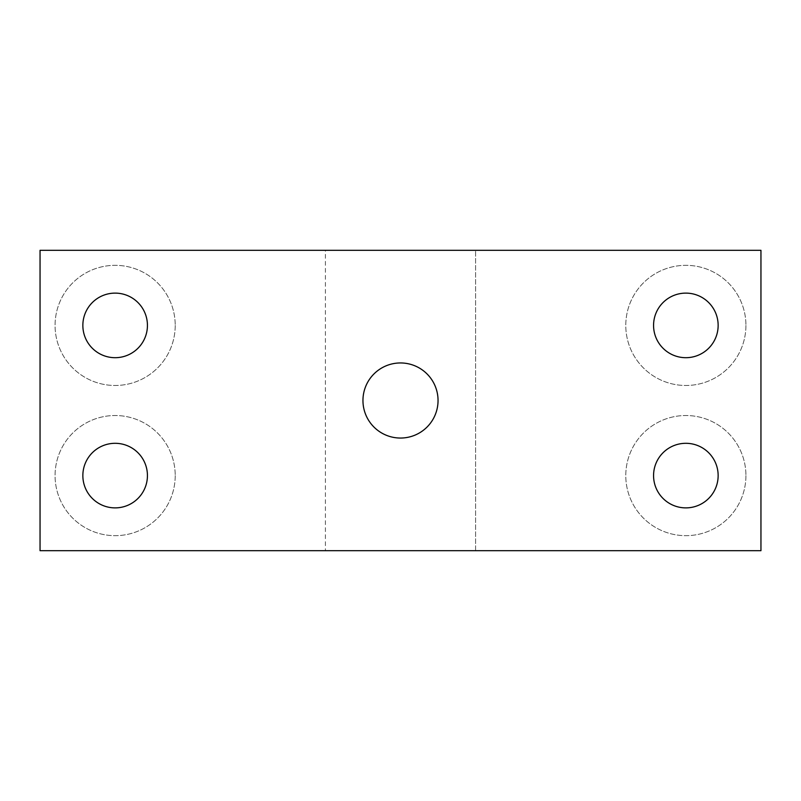 <?xml version="1.0" encoding="UTF-8"?>
<svg xmlns="http://www.w3.org/2000/svg" width="801" height="801" viewBox="0 0 801 801"><rect width="100%" height="100%" fill="white"/><g stroke="black" fill="none" stroke-linecap="round" stroke-linejoin="round"><path stroke-width="0.6" stroke-dasharray="4 3" d="M745.931 325.406A60.075 60.075 0 0 1 685.856 385.481A60.075 60.075 0 0 1 625.781 325.406A60.075 60.075 0 0 1 685.856 265.331A60.075 60.075 0 0 1 745.931 325.406A60.075 60.075 0 0 1 685.856 385.481A60.075 60.075 0 0 1 625.781 325.406A60.075 60.075 0 0 1 685.856 265.331A60.075 60.075 0 0 1 745.931 325.406M718.147 325.406A32.29 32.29 0 0 1 685.856 357.697A32.29 32.29 0 0 1 653.566 325.406A32.29 32.29 0 0 1 685.856 293.116A32.29 32.29 0 0 1 718.147 325.406M745.931 475.594A60.075 60.075 0 0 1 685.856 535.669A60.075 60.075 0 0 1 625.781 475.594A60.075 60.075 0 0 1 685.856 415.519A60.075 60.075 0 0 1 745.931 475.594A60.075 60.075 0 0 1 685.856 535.669A60.075 60.075 0 0 1 625.781 475.594A60.075 60.075 0 0 1 685.856 415.519A60.075 60.075 0 0 1 745.931 475.594M718.147 475.594A32.29 32.29 0 0 1 685.856 507.884A32.29 32.29 0 0 1 653.566 475.594A32.29 32.29 0 0 1 685.856 443.303A32.29 32.29 0 0 1 718.147 475.594M175.219 325.406A60.075 60.075 0 0 1 115.144 385.481A60.075 60.075 0 0 1 55.069 325.406A60.075 60.075 0 0 1 115.144 265.331A60.075 60.075 0 0 1 175.219 325.406A60.075 60.075 0 0 1 115.144 385.481A60.075 60.075 0 0 1 55.069 325.406A60.075 60.075 0 0 1 115.144 265.331A60.075 60.075 0 0 1 175.219 325.406M147.434 325.406A32.29 32.29 0 0 1 115.144 357.697A32.29 32.29 0 0 1 82.853 325.406A32.29 32.29 0 0 1 115.144 293.116A32.29 32.29 0 0 1 147.434 325.406M175.219 475.594A60.075 60.075 0 0 1 115.144 535.669A60.075 60.075 0 0 1 55.069 475.594A60.075 60.075 0 0 1 115.144 415.519A60.075 60.075 0 0 1 175.219 475.594A60.075 60.075 0 0 1 115.144 535.669A60.075 60.075 0 0 1 55.069 475.594A60.075 60.075 0 0 1 115.144 415.519A60.075 60.075 0 0 1 175.219 475.594M147.434 475.594A32.29 32.29 0 0 1 115.144 507.884A32.29 32.29 0 0 1 82.853 475.594A32.29 32.29 0 0 1 115.144 443.303A32.29 32.29 0 0 1 147.434 475.594M438.047 400.5A37.547 37.547 0 0 1 400.5 438.047A37.547 37.547 0 0 1 362.953 400.5A37.547 37.547 0 0 1 400.5 362.953A37.547 37.547 0 0 1 438.047 400.5M325.406 250.312L40.05 250.312L40.05 550.688L760.95 550.688L760.95 250.312L325.406 250.312L325.406 550.688L325.406 250.312M475.594 550.688L475.594 250.312L475.594 550.688"/><path stroke-width="1.2" d="M653.566 325.406A32.29 32.29 0 0 0 685.856 357.697A32.29 32.29 0 0 0 718.147 325.406A32.29 32.29 0 0 0 685.856 293.116A32.29 32.29 0 0 0 653.566 325.406M653.566 475.594A32.29 32.29 0 0 0 685.856 507.884A32.29 32.29 0 0 0 718.147 475.594A32.29 32.29 0 0 0 685.856 443.303A32.29 32.29 0 0 0 653.566 475.594M82.853 325.406A32.29 32.29 0 0 0 115.144 357.697A32.29 32.29 0 0 0 147.434 325.406A32.29 32.29 0 0 0 115.144 293.116A32.29 32.29 0 0 0 82.853 325.406M82.853 475.594A32.29 32.29 0 0 0 115.144 507.884A32.29 32.29 0 0 0 147.434 475.594A32.29 32.29 0 0 0 115.144 443.303A32.29 32.29 0 0 0 82.853 475.594M362.953 400.5A37.547 37.547 0 0 0 400.5 438.047A37.547 37.547 0 0 0 438.047 400.5A37.547 37.547 0 0 0 400.5 362.953A37.547 37.547 0 0 0 362.953 400.5M40.05 250.312L40.05 550.688L760.95 550.688L760.95 250.312L40.05 250.312"/></g></svg>
